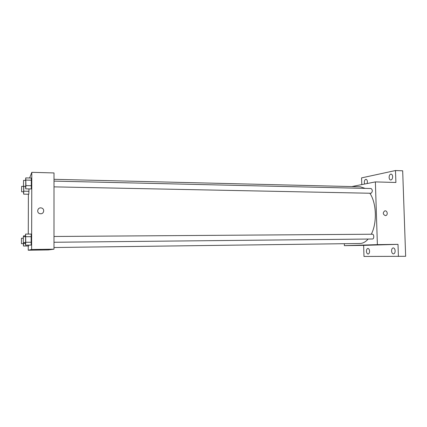 <?xml version="1.0" encoding="UTF-8"?>
<svg xmlns="http://www.w3.org/2000/svg" width="427" height="427" viewBox="0 0 427 427"><rect width="100%" height="100%" fill="white"/><g stroke="black" fill="none" stroke-linecap="round" stroke-linejoin="round"><path stroke-width="0.64" d="M361.786 184.597L361.578 177.883L395.493 170.538L402.677 170.795L405.65 256.301L363.985 256.451L363.644 245.376L398.001 244.345L398.418 256.462M395.493 170.538L395.898 182.478L375.376 181.907L377.383 244.634L398.001 244.345M385.341 215.614C382.838 214.333 382.64 212.763 384.743 210.906C387.262 210.137 388.314 215.096 385.73 215.571L385.341 215.614L385.73 215.571C388.314 215.096 387.262 210.137 384.738 210.906M395.146 250.873C395.098 252.688 394.537 253.697 393.464 253.9C392.37 253.734 391.74 252.741 391.57 250.927C391.618 249.112 392.178 248.103 393.256 247.906C394.345 248.066 394.975 249.058 395.146 250.873M369.568 251.225C369.526 252.923 369.035 253.868 368.095 254.049C367.135 253.9 366.585 252.971 366.435 251.268C366.478 249.571 366.969 248.631 367.914 248.445C368.864 248.594 369.419 249.523 369.568 251.225M377.383 244.634L344.386 245.653L363.644 245.376M344.386 245.653L344.333 243.705M364.669 184.026L364.311 182.43C364.38 180.562 364.93 179.532 365.971 179.335C366.809 179.479 367.284 180.301 367.401 181.801L367.14 183.535M392.643 176.693C392.562 178.705 391.927 179.815 390.737 180.023C389.782 179.868 389.243 178.993 389.114 177.408C389.194 175.396 389.83 174.285 391.031 174.077C391.975 174.232 392.514 175.107 392.643 176.693M53.994 247.521L360.084 243.491C362.955 243.374 365.645 241.89 368.149 239.045M371.287 234.231C377.26 222.963 376.518 202.804 369.846 193.255M365.149 188.387L360.212 186.78L54.01 179.313M351.784 186.572L375.376 181.907M53.994 242.269L372.52 238.997C374.239 239.04 374.121 234.092 372.408 234.226L53.994 236.478M54.005 186.866L371.079 193.266C372.712 191.568 372.712 189.988 371.084 188.526L54.01 181.107M366.772 245.071L370.988 245.007L366.772 245.071M370.988 245.007L366.483 245.082M29.623 178L31.806 172.321L54.01 172.94L53.994 249.181L48.315 249.923L28.235 250.217L28.246 245.979M31.806 172.321L31.619 249.496L53.994 249.181M40.688 213.756L40.047 213.692C36.098 213.004 37.576 206.903 41.43 207.981C44.856 208.654 44.184 213.927 40.688 213.756C44.184 213.927 44.856 208.654 41.43 207.981L41.43 207.981C37.576 206.903 36.098 213.004 40.047 213.692M28.999 188.905L28.79 194.232L28.999 188.905M31.171 234.055L31.144 245.087L31.171 234.055L25.583 234.087L25.753 242.285L25.551 245.151L25.38 242.563M28.278 234.071L28.39 194.226M31.619 249.496L28.235 250.217M31.31 178.038L31.283 188.947L31.31 178.038L25.753 177.904L25.919 185.596L25.721 188.846L25.545 186.289M28.716 245.119L28.652 245.973L28.716 245.119M35.436 249.795L41.115 249.72M23.474 236.691L23.528 235.843L23.581 236.691M23.666 242.579L23.496 246.032L23.346 243.646M21.43 243.668L21.451 238.245L21.43 243.668L23.501 243.646L23.581 242.579M23.528 235.843L25.465 235.827M23.661 243.395L25.433 243.379M23.496 246.032L28.652 245.973M23.848 186.257L23.661 194.146L23.512 191.792M21.601 191.76L23.666 191.782L23.698 186.407L21.638 186.364L21.601 191.76L21.638 186.364M23.832 191.189L28.993 191.28M23.661 194.146L28.79 194.232M25.412 236.681L25.583 234.087M23.314 242.579L25.561 242.557L25.583 236.681L23.336 236.697L23.314 242.579L23.336 236.697M25.769 236.707L31.395 236.67M25.753 242.285L31.379 242.226M25.551 245.151L31.144 245.087M25.604 180.44L25.753 177.904M23.485 186.247L25.732 186.279L25.759 180.445L23.528 180.391L23.485 186.247L23.528 180.391M25.94 180.087L31.534 180.215M25.919 185.596L31.518 185.713M25.721 188.846L31.283 188.947M21.451 238.245L23.234 238.229"/></g></svg>
